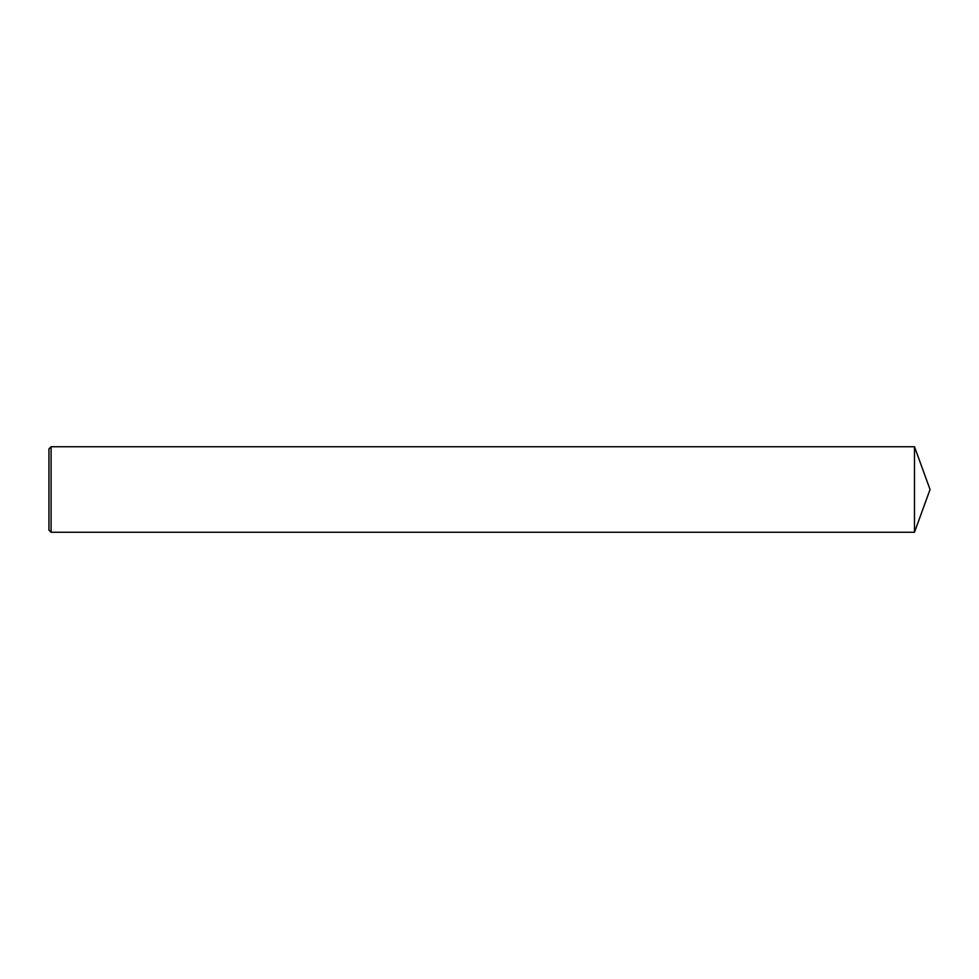 <?xml version="1.0" encoding="UTF-8"?>
<svg xmlns="http://www.w3.org/2000/svg" width="979" height="979" viewBox="0 0 979 979"><rect width="100%" height="100%" fill="white"/><g stroke="black" fill="none" stroke-linecap="round" stroke-linejoin="round"><path stroke-width="1.47" d="M51.092 446.73L48.95 448.871L48.95 530.128L51.092 532.27L51.092 446.73L914.484 446.73L914.484 532.27L51.092 532.27M914.484 532.27L930.05 489.5L914.484 446.73"/></g></svg>
